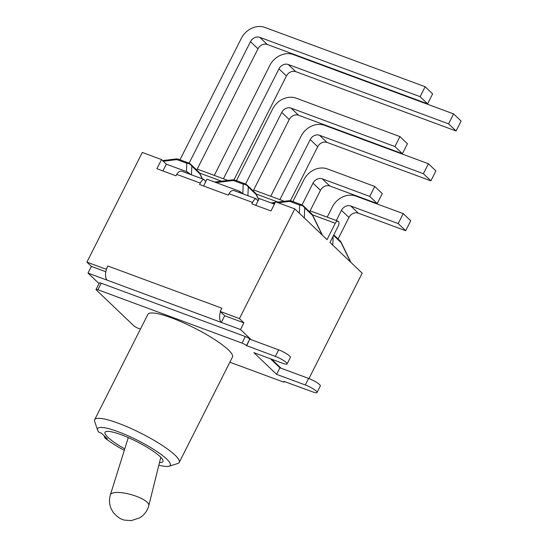 <?xml version="1.0" encoding="UTF-8"?>
<svg xmlns="http://www.w3.org/2000/svg" width="548" height="548" viewBox="0 0 548 548"><rect width="100%" height="100%" fill="white"/><g stroke="black" fill="none" stroke-linecap="round" stroke-linejoin="round"><path stroke-width="0.82" d="M179.991 159.776L241.36 38.291A18.803 15.755 133.7 0 1 264.821 27.4L425.138 86.735L432.625 93.872L427.598 103.819L267.28 44.491L259.793 37.346A7.46 6.254 -46.3 0 0 250.484 41.669L257.971 48.813A7.46 6.254 133.7 0 1 267.28 44.491M196.739 170.031L257.971 48.813M189.108 163.174L250.484 41.669M259.793 37.346L420.117 96.681L427.598 103.819M420.117 96.681L425.138 86.735M191.471 174.833L191.834 166.133A5.966 5.001 -46.3 0 0 190.69 164.256A5.966 5.966 0 0 0 188.642 162.975A5.966 3.062 110.3 0 0 186.772 163.283A5.966 5.295 2.4 0 1 191.834 166.133L199.725 173.661A5.966 0.479 -26 0 0 199.821 173.49A5.966 5.966 0 0 0 198.582 171.784A5.966 5.001 133.7 0 1 199.725 173.661L202.239 178.819M175.887 158.968A5.966 1.76 83 0 1 176.819 159.598A5.966 3.062 -69.7 0 1 178.689 159.297A5.966 5.966 0 0 0 175.887 158.968L162.605 160.605M236.435 180.669L272.609 109.045A18.803 15.755 133.7 0 1 296.071 98.154L399.951 136.596L407.438 143.74L402.41 153.687L298.537 115.238L291.05 108.1A7.46 6.254 -46.3 0 0 281.741 112.422L289.228 119.56A7.46 6.254 133.7 0 1 298.537 115.238M253.183 190.916L289.228 119.56M245.552 184.06L281.741 112.422M399.951 136.596L394.93 146.542L402.41 153.687M394.93 146.542L291.05 108.1M247.915 195.718L248.278 187.019A5.966 5.001 -46.3 0 0 247.134 185.149A5.966 5.966 0 0 0 245.079 183.868A5.966 3.062 110.3 0 0 243.216 184.169A5.966 5.295 2.4 0 1 248.278 187.019L256.169 194.547A5.966 0.479 -26 0 0 256.265 194.376A5.966 5.966 0 0 0 255.019 192.677A5.966 5.001 133.7 0 1 256.169 194.547L258.663 199.664M232.331 179.86A5.966 1.76 83 0 1 233.263 180.491A5.966 3.062 -69.7 0 1 235.133 180.182A5.966 5.966 0 0 0 232.331 179.86L214.652 182.039M292.879 201.554L303.866 179.792A18.803 15.755 133.7 0 1 327.327 168.9L374.764 186.457L382.251 193.602L377.223 203.548L329.786 185.991L322.306 178.854A7.46 6.254 -46.3 0 0 312.997 183.169L320.477 190.314A7.46 6.254 133.7 0 1 329.786 185.991M309.62 211.809L320.477 190.314M301.996 204.952L312.997 183.169M374.764 186.457L369.742 196.403L377.223 203.548M369.742 196.403L322.306 178.854M288.775 200.746A5.966 1.76 83 0 1 289.707 201.376A5.966 3.062 -69.7 0 1 291.577 201.075A5.966 5.966 0 0 0 288.775 200.746L276.774 202.226M278.288 202.787L289.707 201.376L299.653 205.062A5.966 5.295 2.4 0 1 304.722 207.911A5.966 5.001 -46.3 0 0 303.571 206.034A5.966 5.966 0 0 0 301.523 204.753A5.966 3.062 110.3 0 0 299.653 205.062L299.318 213.193M304.304 217.946L304.722 207.911L312.607 215.439A5.966 0.479 -26 0 0 312.709 215.268A5.966 5.966 0 0 0 311.463 213.562A5.966 5.001 133.7 0 1 312.607 215.439L322.128 234.962M223.426 178.758L278.953 68.829A7.46 6.254 133.7 0 1 288.262 64.506L448.586 123.841L453.607 113.895L293.29 54.56A18.803 15.755 -46.3 0 0 269.828 65.452L214.295 175.381M288.262 64.506L295.749 71.651L456.066 130.986L461.094 121.04L453.607 113.895M295.749 71.651A7.46 6.254 -46.3 0 0 286.44 75.973L278.953 68.829M233.955 179.881L286.44 75.973M456.066 130.986L448.586 123.841M279.87 199.65L310.209 139.582A7.46 6.254 133.7 0 1 319.518 135.26L423.399 173.702L428.42 163.756L324.539 125.314A18.803 15.755 -46.3 0 0 301.078 136.205L270.739 196.266M319.518 135.26L327.005 142.405L430.879 180.847L435.907 170.901L428.42 163.756M327.005 142.405A7.46 6.254 -46.3 0 0 317.696 146.727L310.209 139.582M290.392 200.767L317.696 146.727M430.879 180.847L423.399 173.702M336.308 220.536L341.466 210.336A7.46 6.254 133.7 0 1 350.775 206.014L398.211 223.57L403.232 213.624L355.796 196.068A18.803 15.755 -46.3 0 0 332.335 206.959L327.183 217.159M350.775 206.014L358.255 213.158L405.691 230.708L410.719 220.762L403.232 213.624M358.255 213.158A7.46 6.254 -46.3 0 0 348.946 217.474L341.466 210.336M338.089 238.969L348.946 217.474M405.691 230.708L398.211 223.57M339.931 240.723A5.966 5.966 0 0 1 341.178 242.428A5.966 0.479 154 0 1 341.075 242.6A5.966 5.001 -46.3 0 0 339.931 240.723L333.801 234.88M140.425 329.108L138.336 328.334A3.733 0.692 26.8 0 1 133.856 325.82L96.373 290.05A3.733 0.692 26.8 0 1 96.044 289.481A3.733 0.692 26.8 0 1 97.9 289.755L242.011 343.089A3.733 0.692 26.8 0 1 246.484 345.603L275.363 356.399A9.104 1.692 26.8 0 1 283.59 360.515A9.104 1.692 26.8 0 1 287.084 363.934A9.104 1.692 26.8 0 1 282.556 363.255L253.854 352.638L276.603 374.346L305.305 384.963A9.104 1.692 26.8 0 1 313.538 389.087A9.104 1.692 26.8 0 1 317.025 392.498L320.333 385.956A9.104 1.692 -153.2 0 0 316.84 382.545A9.104 1.692 -153.2 0 0 308.613 378.421L281.11 368.242L271.657 359.228M317.025 392.498A9.104 1.692 26.8 0 1 312.497 391.827L283.974 381.374A3.733 0.692 26.8 0 1 284.296 381.942A3.733 0.692 26.8 0 1 282.439 381.668L229.865 362.207M168.976 466.232L177.73 463.526A47.375 8.795 -153.2 0 0 179.244 462.43L232.462 357.07A47.375 8.795 -153.2 0 0 194.136 327.862A47.375 8.795 -153.2 0 0 147.885 314.353L94.667 419.706A47.375 8.795 -153.2 0 0 94.681 421.576L97.695 430.228A40.662 7.549 26.8 0 1 137.384 440.215A40.662 7.549 26.8 0 1 168.976 466.232A40.662 7.549 26.8 0 1 158.858 465.136M96.044 289.481L99.352 282.939A3.733 0.692 26.8 0 1 101.209 283.213L245.312 336.547A3.733 0.692 26.8 0 1 249.792 339.061L246.662 345.774M287.084 363.934L290.385 357.385A9.104 1.692 -153.2 0 0 286.899 353.974A9.104 1.692 -153.2 0 0 278.672 349.85L251.169 339.678L240.531 329.526L243.901 322.847L224.687 315.737L220.207 311.463L239.421 318.573L243.901 322.847M249.97 339.233L251.169 339.678M270.459 358.782L279.912 367.797L276.603 374.346M279.912 367.797L281.11 368.242M124.286 450.388A40.662 7.549 26.8 0 1 104.839 437.927L107.381 438.866L101.373 433.132L98.825 432.187A40.662 7.549 26.8 0 1 97.695 430.228M104.839 437.927L104.161 435.79M179.244 462.43A47.375 8.795 -153.2 0 0 140.918 433.215A47.375 8.795 -153.2 0 0 94.667 419.706M124.759 448.874A32.455 6.028 26.8 0 1 105.011 432.324A32.455 6.028 26.8 0 1 128.732 437.804A32.455 6.028 26.8 0 1 160.098 456.621A32.455 6.028 26.8 0 1 162.948 461.587A32.455 6.028 26.8 0 1 159.509 462.526M312.476 214.83L335.294 223.276L327.033 239.64L294.824 208.904L275.603 201.794L270.979 210.953L251.833 203.87L252.56 202.424C253.95 199.835 255.163 198.623 256.211 198.794L234.215 190.649C232.201 190.129 230.461 191.142 229.009 193.711L228.276 195.15L199.595 184.532L200.321 183.094C201.705 180.504 202.924 179.292 203.972 179.456L205.74 181.689L203.561 186.005M203.972 179.456L181.977 171.319C179.963 170.791 178.223 171.812 176.764 174.38L176.038 175.819L156.892 168.729L161.523 159.571L166.318 164.147L162.886 170.949M106.374 269.479A11.344 5.823 -69.7 0 1 107.771 265.972L106.374 269.479A11.344 5.823 110.3 0 0 107.23 280.192L88.016 273.082L99.024 283.583M256.211 198.794L257.978 201.02L255.8 205.336M224.687 315.737L221.317 322.416A11.344 5.823 -69.7 0 1 220.454 311.702M107.23 280.192L240.531 329.526M105.819 271.746L91.386 266.403L88.016 273.082M274.411 204.151L259.231 198.534L257.978 201.02M243.079 193.93L239.729 191.321L206.993 179.203L205.74 181.689M107.771 265.972L221.858 308.195L220.207 311.463M91.386 266.403L86.906 262.129L106.12 269.239M161.523 159.571L142.309 152.46L86.906 262.129M335.294 223.276A3.733 1.918 -69.7 0 1 338.061 221.186A3.733 1.918 -69.7 0 1 338.239 226.091L329.978 242.449L362.187 273.185L308.962 378.552M166.318 164.147L187.491 171.983L190.841 174.6M187.491 171.983L186.909 173.141M239.729 191.321L239.147 192.478M294.824 208.904L239.421 318.573M163.297 161.263L176.819 159.598L186.772 163.283L186.423 171.593M216.159 182.594L233.263 180.491L243.216 184.169L242.819 193.725M272.603 203.486L274.891 203.205M333.143 236.188L332.773 245.114M350.597 262.122L341.075 242.6L333.54 235.407M246.484 345.603L249.792 339.061M245.312 336.547L242.011 343.089M97.9 289.755L101.209 283.213M278.672 349.85L275.363 356.399M308.613 378.421L305.305 384.963M176.764 174.38L200.321 183.094M229.009 193.711L252.56 202.424M199.588 173.052L221.556 181.183M256.032 193.944L278 202.075M121.704 492.714A19.94 5.829 -164.3 0 0 110.395 494.796C108.942 499.694 109.244 504.455 111.319 509.078L113.402 512.606C117.231 517.045 121.04 519.559 124.834 520.141L131.239 520.6L139.466 517.983L141.987 516.25C145.419 513.421 147.686 509.859 148.796 505.571A19.94 5.829 -164.3 0 0 121.704 492.714M188.642 162.975L178.689 159.297M198.582 171.784L190.69 164.256M202.465 178.901L199.821 173.49M245.079 183.868L235.133 180.182M255.019 192.677L247.134 185.149M258.759 199.486L256.265 194.376M322.471 235.284L312.709 215.268M311.463 213.562L303.571 206.034M301.523 204.753L291.577 201.075M271.089 202.924L275.295 202.404M341.178 242.428L350.939 262.451M284.535 381.476L284.296 381.942M338.061 221.186L310.113 210.843M284.316 201.294L253.669 189.951M227.879 180.408L197.225 169.065M128.28 437.612L110.395 494.796M160.804 457.32L148.796 505.571"/></g></svg>
